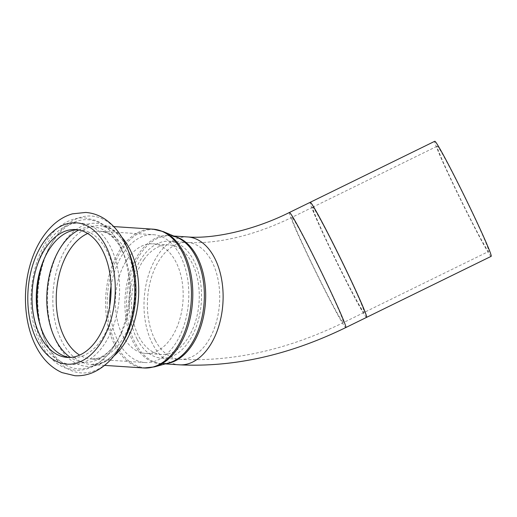 <?xml version="1.0" encoding="UTF-8"?>
<svg xmlns="http://www.w3.org/2000/svg" width="517" height="517" viewBox="0 0 517 517"><rect width="100%" height="100%" fill="white"/><g stroke="black" fill="none" stroke-linecap="round" stroke-linejoin="round"><path stroke-width="0.39" stroke-dasharray="2.58 1.94" d="M111.039 286.282A64.063 39.421 93.8 0 1 153.484 234.705A64.063 39.421 93.8 0 1 188.602 301.224A64.063 39.421 93.8 0 1 145.051 362.553A64.063 39.421 93.8 0 1 118.361 341.782A64.063 39.421 93.8 0 1 109.753 305.851M128.1 258.138A54.918 33.792 -86.2 0 0 116.706 317.425A54.918 33.792 -86.2 0 0 145.652 353.428A54.918 33.792 -86.2 0 0 182.986 300.849A54.918 33.792 -86.2 0 0 152.883 243.83A54.918 33.792 -86.2 0 0 128.1 258.138M144.198 259.198A54.918 33.792 -86.2 0 0 132.804 318.491A54.918 33.792 -86.2 0 0 161.75 354.488A54.918 33.792 -86.2 0 0 199.084 301.915A54.918 33.792 -86.2 0 0 168.975 244.89A54.918 33.792 -86.2 0 0 144.198 259.198M137.102 339.146A58.583 36.048 93.8 0 1 133.651 275.005A58.583 36.048 93.8 0 1 169.221 241.239A58.583 36.048 93.8 0 1 201.333 302.064A58.583 36.048 93.8 0 1 161.511 358.145A58.583 36.048 93.8 0 1 137.102 339.146M366.559 317.386A64.069 2.514 63.9 0 1 352.148 292.719A64.069 2.514 63.9 0 1 323.093 233.69A64.069 2.514 63.9 0 1 310.187 202.315M366.598 317.36L366.605 317.354A64.063 2.507 63.9 0 1 366.598 317.36A64.063 2.507 63.9 0 1 352.187 292.693A64.063 2.507 63.9 0 1 323.138 233.678A64.063 2.507 63.9 0 1 310.226 202.302L310.239 202.296M491.15 256.342A64.063 2.507 63.9 0 1 476.739 231.674A64.063 2.507 63.9 0 1 447.683 172.652A64.063 2.507 63.9 0 1 434.778 141.277M475.562 228.857A58.57 2.294 63.9 0 1 448.995 174.895A58.57 2.294 63.9 0 1 437.195 146.208A58.57 2.294 63.9 0 1 465.029 197.798A58.57 2.294 63.9 0 1 488.733 251.411A58.57 2.294 63.9 0 1 475.562 228.857M351.011 289.875A58.57 2.294 63.9 0 1 324.443 235.914A58.57 2.294 63.9 0 1 312.643 207.233A58.57 2.294 63.9 0 1 312.662 207.227A58.57 2.294 63.9 0 1 340.477 258.817A58.57 2.294 63.9 0 1 364.194 312.417A58.57 2.294 63.9 0 1 364.181 312.43A58.57 2.294 63.9 0 1 351.011 289.875M350.972 289.901A58.583 2.294 63.9 0 1 324.405 235.933A58.583 2.294 63.9 0 1 312.604 207.246A58.583 2.294 63.9 0 1 312.617 207.239A58.583 2.294 63.9 0 1 340.438 258.836A58.583 2.294 63.9 0 1 364.162 312.449A58.583 2.294 63.9 0 1 364.149 312.455A58.583 2.294 63.9 0 1 350.972 289.901M77.893 229.813A64.063 39.421 93.8 0 1 80.057 229.858A64.063 39.421 93.8 0 1 115.181 296.377A64.063 39.421 93.8 0 1 71.63 357.712A64.063 39.421 93.8 0 1 69.472 357.473M289.417 212.487A64.069 2.514 -116.1 0 0 292.913 222.782A64.069 2.514 -116.1 0 0 331.384 302.891A64.069 2.514 -116.1 0 0 345.795 327.558M295.026 226.834A58.583 2.294 -116.1 0 0 330.201 300.073A58.583 2.294 -116.1 0 0 343.378 322.627A58.583 2.294 -116.1 0 0 319.668 269.014A58.583 2.294 -116.1 0 0 291.834 217.418A58.583 2.294 -116.1 0 0 295.026 226.834M165.304 363.897L161.905 363.671L168.755 362.947A64.321 39.576 93.8 0 1 133.599 342.965A64.321 39.576 93.8 0 1 132.009 266.565A64.321 39.576 93.8 0 1 177.034 237.426L170.339 235.81A64.069 39.428 -86.2 0 0 131.434 272.743A64.069 39.428 -86.2 0 0 135.208 342.9A64.069 39.428 -86.2 0 0 161.905 363.671A64.069 39.428 -86.2 0 0 166.681 363.516M175.05 236.586A64.069 39.428 -86.2 0 0 170.339 235.81L173.738 236.03M163.359 231.635A69.304 42.646 -86.2 0 0 114.852 263.037A69.304 42.646 -86.2 0 0 116.564 345.362A69.304 42.646 -86.2 0 0 154.441 366.889M187.774 236.96A64.069 39.428 -86.2 0 0 148.87 273.894A64.069 39.428 -86.2 0 0 152.644 344.044A64.069 39.428 -86.2 0 0 179.341 364.821M143.933 367.981A69.556 42.801 93.8 0 1 114.955 345.427A69.556 42.801 93.8 0 1 110.851 269.273A69.556 42.801 93.8 0 1 153.09 229.173M113.863 356.026A69.556 42.801 93.8 0 1 91.192 364.504A69.556 42.801 93.8 0 1 62.214 341.95A69.556 42.801 93.8 0 1 58.117 265.796A69.556 42.801 93.8 0 1 100.35 225.696A69.556 42.801 93.8 0 1 121.708 237.077M155.294 340.348A58.583 36.048 -86.2 0 0 179.703 359.341A58.583 36.048 -86.2 0 0 206.141 344.076A58.583 36.048 -86.2 0 0 218.29 280.834A58.583 36.048 -86.2 0 0 187.412 242.434A58.583 36.048 -86.2 0 0 151.843 276.207A58.583 36.048 -86.2 0 0 155.294 340.348M120.713 345.976A78.603 48.365 93.8 0 1 48.346 347.418A78.603 48.365 93.8 0 1 58.02 233.807A78.603 48.365 93.8 0 1 127.176 247.94M104.615 365.39L91.192 364.504L100.944 362.992L105.306 360.931C111.866 357.195 117.805 350.823 123.117 341.815A71.701 44.119 93.8 0 1 57.109 343.126A71.701 44.119 93.8 0 1 65.93 239.494A71.701 44.119 93.8 0 1 129.017 252.386C124.927 242.751 119.879 235.655 113.869 231.093L109.817 228.475L100.35 225.696L113.772 226.582M87.657 233.49A64.063 39.421 93.8 0 1 99.988 231.177A64.063 39.421 93.8 0 1 135.105 297.695A64.063 39.421 93.8 0 1 91.554 359.024A64.063 39.421 93.8 0 1 79.637 355.114M78.843 229.981A67.817 41.728 93.8 0 1 123.938 254.48A67.817 41.728 93.8 0 1 118.361 339.068A67.817 41.728 93.8 0 1 70.435 357.428M43.822 259.728A74.719 45.974 93.8 0 1 122.102 250.034A74.719 45.974 93.8 0 1 115.957 343.23A74.719 45.974 93.8 0 1 47.17 344.6A74.719 45.974 93.8 0 1 39.628 323.345M41.67 341.498A70.835 43.59 93.8 0 1 69.284 224.701A70.835 43.59 93.8 0 1 116.577 315.157A70.835 43.59 93.8 0 1 41.67 341.498M161.75 354.488L145.652 353.428M168.975 244.89L152.883 243.83M312.617 207.239L437.195 146.208M161.511 358.145L179.703 359.341C233.109 361.99 287.665 349.751 343.378 322.627L488.733 251.411M312.604 207.246L291.834 217.418C265.641 230.059 240.476 238.001 216.358 241.232C205.533 242.628 195.885 243.029 187.412 242.434L169.221 241.239M145.051 362.553L91.554 359.024C96.757 358.74 100.208 357.913 101.927 356.53C105.591 354.61 109.268 351.431 112.945 346.991L118.361 339.068L115.957 343.23C109.378 354.61 101.254 362.572 91.593 367.109C86.281 369.519 80.839 370.56 75.275 370.243L64.625 367.755C54.925 363.548 47.086 355.735 41.121 344.328C21.203 309.302 31.802 243.378 62.822 224.32C69.873 219.635 77.279 217.495 85.046 217.903L95.697 220.384C107.2 225.477 116.002 235.358 122.102 250.034L123.938 254.48L119.614 245.911C116.545 241.025 113.32 237.393 109.94 235.009C108.421 233.413 105.106 232.139 99.988 231.177L153.484 234.705M75.74 229.574L80.057 229.858M67.307 357.421L71.63 357.712"/><path stroke-width="0.78" d="M109.753 305.851A64.063 39.421 93.8 0 1 111.039 286.282M310.187 202.315A64.069 2.514 63.9 0 1 310.2 202.309A64.069 2.514 63.9 0 1 340.625 258.746A64.069 2.514 63.9 0 1 366.579 317.38A64.069 2.514 63.9 0 1 366.559 317.386L345.795 327.558A64.069 2.514 -116.1 0 0 319.861 268.918A64.069 2.514 -116.1 0 0 289.417 212.487L310.245 202.296A64.063 2.507 63.9 0 1 310.245 202.296A64.063 2.507 63.9 0 1 340.671 258.726A64.063 2.507 63.9 0 1 366.611 317.348L366.579 317.38M310.239 202.296L434.778 141.277A64.063 2.507 63.9 0 1 465.222 197.707A64.063 2.507 63.9 0 1 491.15 256.342L366.605 317.354M69.472 357.473A64.063 39.421 93.8 0 1 44.934 336.935A64.063 39.421 93.8 0 1 40.649 268.394A64.063 39.421 93.8 0 1 77.893 229.813M40.617 336.651A64.063 39.421 93.8 0 1 36.843 266.507A64.063 39.421 93.8 0 1 75.74 229.574A64.063 39.421 93.8 0 1 110.858 296.092A64.063 39.421 93.8 0 1 67.307 357.421A64.063 39.421 93.8 0 1 40.617 336.651M177.034 237.426A64.321 39.576 93.8 0 1 204.125 302.245A64.321 39.576 93.8 0 1 168.755 362.947L154.441 366.889A69.304 42.646 -86.2 0 0 192.557 301.482A69.304 42.646 -86.2 0 0 163.359 231.635L177.034 237.426M166.681 363.516A64.069 39.428 -86.2 0 0 205.462 302.335A64.069 39.428 -86.2 0 0 175.05 236.586M165.304 363.897L179.341 364.821A64.069 39.428 -86.2 0 0 208.254 348.128A64.069 39.428 -86.2 0 0 221.541 278.96A64.069 39.428 -86.2 0 0 187.774 236.96C213.127 239.009 253.311 230.537 289.417 212.487M113.772 226.582L153.09 229.173A69.556 42.801 93.8 0 1 191.219 301.392A69.556 42.801 93.8 0 1 143.933 367.981L154.441 366.889M121.708 237.077A69.556 42.801 93.8 0 1 113.863 356.026M127.176 247.94A78.603 48.365 93.8 0 1 120.713 345.976C113.818 357.99 105.08 366.605 94.501 371.813C88.207 374.793 81.686 376.098 74.939 375.723L61.956 372.589C51.151 367.652 42.581 359.082 36.255 346.875C24.751 325.174 22.296 293.74 29.547 266.966C34.374 248.987 42.459 234.789 53.807 224.372C59.461 219.318 65.665 215.809 72.425 213.844L85.712 212.442C92.446 212.952 98.741 215.104 104.589 218.885C114.393 225.438 121.922 235.119 127.176 247.94L129.017 252.386A71.701 44.119 93.8 0 1 123.117 341.815L120.713 345.976M37.347 341.214A70.835 43.59 93.8 0 1 64.968 224.417A70.835 43.59 93.8 0 1 112.26 314.872A70.835 43.59 93.8 0 1 37.347 341.214M79.637 355.114A64.063 39.421 93.8 0 1 64.864 338.254A64.063 39.421 93.8 0 1 87.657 233.49M70.435 357.428A67.817 41.728 93.8 0 1 55.926 340.309A67.817 41.728 93.8 0 1 78.843 229.981M39.628 323.345A74.719 45.974 93.8 0 1 43.822 259.728M173.738 236.03L187.774 236.96M153.09 229.173L163.359 231.635M104.615 365.39L143.933 367.981M179.341 364.821C233.807 367.509 289.287 355.089 345.795 327.558"/></g></svg>
